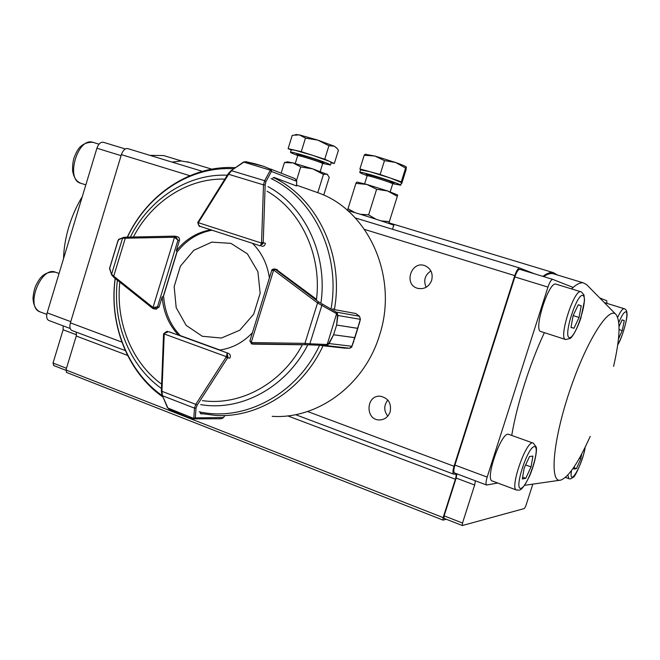 <?xml version="1.0" encoding="UTF-8"?>
<svg xmlns="http://www.w3.org/2000/svg" width="660" height="660" viewBox="0 0 660 660"><rect width="100%" height="100%" fill="white"/><g stroke="black" fill="none" stroke-linecap="round" stroke-linejoin="round"><path stroke-width="0.99" d="M387.783 416.147C383.74 410.767 383.757 405.405 387.816 400.059M390.142 411.898C388.179 417.095 384.59 419.776 379.376 419.95C364.832 420.049 366.003 394.589 380.44 396.239C388.377 398.087 391.611 403.31 390.142 411.898M426.17 287.257C423.274 280.533 424.85 275.088 430.897 270.93M431.673 280.318C428.86 286.976 424.124 289.633 417.466 288.288C403.276 284.394 411.411 260.147 425.048 265.733C430.98 268.603 433.191 273.463 431.673 280.318M172.136 162.121L181.145 160.949L189.593 162.426M542.916 276.375C546.958 273.281 550.44 272.036 553.361 272.638L557.296 274.956M446.416 519.296L443.017 520.096L443.149 517.597L455.383 479.234C456.241 476.322 456.324 474.589 455.639 474.029L453.651 474.16C452.603 473.319 452.727 470.687 454.031 466.257L514.767 275.616C516.475 270.707 518.1 268.174 519.643 268.01L534.633 273.851M127.636 148.566L202.356 171.336L127.636 148.566C125.029 148.327 122.95 150.356 121.39 154.646L70.397 322.847C69.391 326.799 69.902 329.348 71.924 330.495L72.022 330.528M443.149 517.597L65.95 369.963L76.255 336.014L76.329 332.153M65.95 369.963L66.693 372.446M347.597 210.515C361.416 214.335 397.089 225.86 393.698 225.407L392.486 229.267M357.142 182.086L366.803 184.437L387.601 190.963L397.683 194.989L397.303 196.342L387.601 190.963L376.621 189.271L366.803 184.437L355.913 183.373L348.01 208.708L355.022 212.677M388.781 223.435L397.303 196.342M375.952 219.178L368.626 214.846L376.621 189.271M389.367 221.669L381.216 220.886M368.626 214.846L360.269 214.261M347.68 210.54L348.01 208.708M356.499 182.234L355.913 183.373M287.455 161.865L293.081 162.921L312.683 168.853L327.682 174.603M317.782 192.679L323.458 174.405L312.683 168.853L300.712 166.93L293.081 162.921L284.419 162.583L281.143 173.176M296.579 180.295L300.712 166.93M286.688 162.038L284.419 162.583M323.746 195.079L329.266 177.309L326.947 174.067L323.458 174.405M291.225 149.837L294.649 150.158L313.022 155.455L329.563 161.395L331.237 162.533L330.512 164.876M322.748 163.399L330.462 165.041L328.779 163.927C321.618 160.603 291.423 151.338 290.499 152.171C290.012 152.419 292.413 153.516 297.709 155.455M331.155 162.789L334.307 163.523L324.736 159.225L301.274 151.676L288.115 148.665L291.175 150.01M336.633 147.947L334.29 146.198L317.782 140.101L299.368 134.896L305.464 138.13L317.782 140.101L328.936 145.72L334.29 146.198L337.095 148.45L338.432 150.249L334.307 163.523M295.853 134.607L299.368 134.896L292.24 135.316L288.115 148.665M324.736 159.225L328.936 145.72M301.274 151.676L305.464 138.13M360.55 169.884L369.979 171.707L390.769 178.175L401.544 182.63L401.296 181.822L380.143 174.496L359.914 168.952L360.55 169.884M392.749 183.686L400.736 185.204C401.42 183.958 361.012 171.212 359.815 172.293C359.353 172.573 361.804 173.687 367.166 175.642M401.288 183.282L401.783 183.422L401.544 182.63M406.337 167.071C405.603 166.304 402.055 164.777 395.678 162.5L374.872 156.04L384.483 160.627L395.678 162.5L405.603 168.077L406.362 167.104L406.007 169.933L401.783 183.422M365.343 154.341L374.872 156.04L364.196 155.224L365.302 154.349M401.296 181.822L405.603 168.077M359.914 168.952L364.196 155.224M380.143 174.496L384.483 160.627M619.063 326.609L622.116 319.869L624.278 320.611L622.24 330.577L618.453 338.992M622.083 319.935L624.278 320.611M619.072 329.587L622.24 330.577M581.782 453.865L580.792 458.873L576.469 468.616L573.919 469.103L574.447 466.372M579.323 458.353L580.792 458.873M574.175 467.791L576.469 468.616M516.541 490.058L516.433 490.017C509.635 488.672 525.492 442.167 532.505 442.86L508.167 434.164C500.692 433.29 484.935 479.424 492.187 480.95L492.319 481M524.172 468.047L529.518 456.53L532.917 456.085L531.028 466.933L525.764 478.327L522.308 478.987L524.172 468.047M525.607 464.954L531.028 466.933M522.621 477.163L525.764 478.327M556.215 284.204L555.943 284.122C548.617 281.218 532.933 330.99 540.969 331.567L565.488 339.471M573.119 315.645L578.275 304.747L581.212 305.762L579.067 317.452L573.994 328.243L570.982 327.451L573.119 315.645M578.234 304.837L581.212 305.762M573.144 315.587L579.067 317.452M571.007 327.294L573.994 328.243M590.197 436.392C578.473 462.577 568.639 477.155 560.695 480.117C549.359 483.475 552.758 441.309 569.456 391.578C586.014 341.806 608.825 305.555 616.036 314.515C620.73 321.288 619.913 338.58 613.594 366.382M571.585 288.915L573.152 287.438C577.236 283.849 580.684 282.34 583.514 282.909L586.74 284.749L615.92 314.391M511.747 435.295C516.895 404.489 529.939 363.404 544.368 332.665M532.818 484.135L525.781 506.014L524.403 508.522L462.338 525.533L443.982 518.347L444.122 515.848L456.167 478.063L456.877 473.847M475.398 480.81L474.656 485.034L462.511 523.034L462.338 525.533M454.6 472.997L454.542 472.972C453.486 472.139 453.618 469.507 454.921 465.069L487.171 477.106L547.957 287.1C549.673 282.142 551.248 279.56 552.684 279.361L573.152 287.438M487.171 477.106C485.834 481.585 485.653 484.226 486.61 485.026L497.722 483.021M607.01 303.402L606.68 300.688L599.709 297.932M543.733 276.631C547.313 274.106 550.432 273.125 553.072 273.677L554.218 274.024M547.957 287.1L514.866 276.92L454.921 465.069M514.866 276.92C516.574 272.002 518.199 269.47 519.742 269.305L552.701 279.361M82.277 196.655C76.642 205.87 72.171 215.927 68.854 226.809C65.596 237.707 63.814 248.341 63.525 258.703M165.825 156.222L163.663 155.562L149.935 155.356M76.527 334.826L63.121 329.769L53.039 363.041L66.462 368.288M121.085 155.661L96.913 148.219L47.157 312.84L70.76 321.651M96.913 148.219C98.464 143.971 100.559 141.974 103.216 142.23L125.317 148.97L103.216 142.23M48.889 320.496L48.782 320.463C46.711 319.3 46.167 316.759 47.157 312.84M53.798 365.524L53.039 363.041M63.121 329.769L63.145 325.858M155.884 309.103L159.06 307.082L162.187 296.868C163.342 312.048 168.795 324.827 178.546 335.206L168.935 331.823M312.254 190.724L319.836 193.405C369.501 211.876 398.558 278.314 379.426 335.56C364.468 385.159 317.452 419.479 272.2 416.328M210.763 229.812C197.117 232.221 185.625 239.209 176.294 250.775L179.569 239.844L179.165 237.913L177.367 236.734M261.748 246.246C263.794 246.518 265.007 245.512 265.394 243.235L263.216 242.657L263.06 243.556L260.362 245.883L261.467 243.07L198.346 222.692L198.437 224.672L200.021 226.322L260.337 245.875L200.417 226.462M269.404 277.918C267.316 264.016 261.673 252.491 252.475 243.325M267.052 191.218C300.952 210.49 321.89 254.966 316.536 299.318L276.144 269.346M202.389 400.628C240.224 406.131 281.738 383.707 302.379 344.759L253.828 344.14M163.705 334.546L163.68 333.696L168.127 331.807L165.734 332.145L164.233 333.968L226.347 356.664L227.131 353.29L227.956 357.093L227.576 357.91L229.878 358.091C230.827 356.02 230.398 354.461 228.566 353.422L219.343 350.064C231.907 348.447 242.929 342.68 252.417 332.755M162.187 296.868L163.713 297.107C164.868 312.254 170.313 325.009 180.048 335.371L178.546 335.206M212.033 230.224C198.478 232.658 187.06 239.621 177.796 251.113L176.294 250.775M272.728 178.216L274.065 177.416L296.497 185.98L296.645 181.03L294.971 178.612L270.493 168.985L271.532 170.544L271.417 171.435L270.196 170.511L270.055 169.01L263.761 166.361L245.809 161.807L243.458 162.195M254.867 163.73L263.769 166.369L270.055 169.01M243.771 162.038L245.949 161.708M296.612 185.749L296.653 181.277L271.417 171.435L265.914 181.632L265.163 185.014L263.505 184.858L264.676 180.7L231.594 170.725L228.616 174.281L228.302 173.852M271.532 170.544L243.936 162.154L242.682 162.533M265.914 181.632L264.676 180.7L270.196 170.511M243.301 162.508L230.975 170.742M174.504 236.148L125.845 237.171L174.554 236.14L175.428 236.263L177.936 240.174L174.479 237.262L152.996 307.469L157.525 306.85L153.648 308.798M123.469 237.418L125.845 237.171L125.285 238.21L122.529 238.252L111.606 274.172L113.743 276.161L113.602 277.167L152.353 308.129M118.759 239.341L117.398 242.591M110.393 265.617L109.601 269.082M119.617 238.978L118.288 239.984L109.626 268.488L109.84 269.816M109.626 268.141L118.123 240.207L118.792 239.299L122.826 237.732L118.503 239.819M109.684 268.834L111.713 275.096M274.18 268.892L277.472 269.874M321.28 345.592L344.85 348.166L349.594 348.224L351.821 346.434L354.684 337.656L333.589 334.777L329.06 343.72L326.923 345.37L325.743 345.51L326.205 344.479L328.697 343.505L333.605 334.727L336.616 325.091L337.483 315.406L336.575 313.789L337.095 312.84L337.92 315.373L336.633 325.042L357.621 328.3L360.343 319.258L359.576 316.379L355.715 313.492L334.991 309.705L332.788 308.731M326.923 345.37L336.575 313.789L335.948 313.318L336.196 312.081L337.095 312.84M333.589 334.777L354.7 337.615L352.555 344.487M359.898 321.032L357.604 328.35L336.633 325.042M344.883 348.166L349.363 348.233L325.743 345.51L305.415 344.685L304.936 343.365L309.87 343.769L321.841 305.415L317.551 302.932L318.73 301.983L336.196 312.081L359.461 316.264L355.789 313.525M249.975 340.642L251.179 342.573L273.652 270.047L271.681 270.584M328.697 343.505L351.879 346.277M309.424 344.8L309.87 343.769L326.205 344.479M360.327 319.316L337.483 315.406M335.948 313.318L321.841 305.415L322.096 304.177M167.846 407.995L193.694 418.415L195.335 417.879L193.751 419.116L187.762 417.244L192.943 418.861L194.964 418.588M192.943 418.861L221.174 418.762L223.336 417.747L224.746 415.585M202.48 413.861L201.036 413.87L200.269 412.83M161.502 391.298L161.939 391.314L162.459 395.728L194.502 408.136L195.773 404.365L197.241 405.083L196.045 408.028L195.335 417.879L223.468 417.557L224.854 415.585M167.384 407.459L169.537 409.703L176.806 412.954M187.242 417.037L169.537 409.703M169.686 409.819L167.442 407.599L162.459 395.728L167.838 407.839M193.809 417.986L194.502 408.136L196.045 408.028M202.265 336.262L221.397 338.044L239.778 330.214L253.663 314.226L260.155 293.271L257.895 271.664L247.393 253.836L230.885 243.342L211.753 242.146L193.776 250.321L180.411 266.17L174.157 286.572L176.187 307.659L186.169 325.372L202.265 336.262M519.651 268.01L355.22 217.907L519.643 268.01M514.767 275.616L364.501 229.408M189.841 175.7L121.39 154.646M454.031 466.257L307.56 411.502M121.844 342.078L70.397 322.847M76.255 336.014L127.578 355.402M287.653 415.866L455.383 479.234M301.628 156.404C285.318 150.463 313.937 158.268 322.814 162.195C325.182 163.309 323.92 163.218 319.019 161.923M320.24 171.435L322.658 163.647L321.585 162.946C317.031 160.858 298.279 155.1 297.693 155.612L297.66 155.719M370.903 176.492C352.333 169.628 392.386 181.071 394.07 183.125L389.21 182.251M390.184 191.862L392.716 183.835C393.013 183.035 367.9 175.114 367.141 175.774L367.108 175.882M59.062 273.471L55.489 272.2C41.052 265.666 24.882 307.123 40.062 311.883L40.326 311.982M93.34 142.453L92.779 142.28C77.591 137.074 65.159 179.924 80.85 183.282C76.387 181.582 73.623 177.309 72.55 170.462C72.468 163.49 73.441 158.169 75.463 154.498C78.746 146.165 84.513 142.098 92.779 142.28L99.016 144.185M617.768 344.528C623.403 335.659 629.244 312.378 625.911 311.858C624.228 311.668 621.86 315.216 618.791 322.501M624.269 308.707L624.137 308.665C622.594 308.566 620.433 311.446 617.661 317.311M571.51 470.588C568.441 489.34 582.97 464.178 585.049 447.455M585.172 447.208C584.034 457.66 574.514 478.244 573.416 477.081C571.279 478.789 569.753 479.308 568.837 478.64L567.839 475.052M534.336 446.622C527.439 447.059 513.587 490.223 520.938 488.317C527.959 486.915 541.183 445.805 534.336 446.622M582.895 295.465C576.939 292.85 562.931 336.501 569.357 337.615C575.462 339.166 588.827 297.619 582.895 295.465M555.943 284.122L581.394 291.943L583.943 294.88L584.537 300.316L580.8 318.392C575.743 332.615 571.37 337.986 570.1 338.481L565.653 339.521C558.104 339.125 573.969 288.973 580.792 291.728L581.031 291.802M474.656 485.034L456.167 478.063M444.122 515.848L462.511 523.034M307.733 344.891C286.3 387.337 241.156 411.601 200.673 404.621M161.452 388.476C129.385 365.879 112.15 322.327 117.398 280.203M130.333 237.072C149.218 198.94 188.001 173.448 227.279 175.213M267.985 186.607C304.903 206.349 327.723 254.628 321.024 302.288M271.153 178.629C314.119 198.85 340.799 254.834 331.056 308.888M127.454 237.138C147.32 194.576 190.377 165.965 233.788 168.77M162.088 395.538C127.339 371.176 108.974 323.846 115.244 278.479M319.605 345.238C296.827 394.383 244.538 422.029 199.155 411.79M323.087 345.691C302.552 390.175 258.002 418.192 215.68 415.437L200.665 413.482M273.512 177.598C317.147 197.967 344.305 254.719 334.397 309.524M161.618 384.145C131.703 362.538 115.459 321.841 119.823 282.142M133.402 237.014C151.718 201.547 187.984 177.944 224.829 179.124M273.991 177.829L274.065 177.416M265.163 185.014L263.216 242.657L261.558 242.525L263.505 184.858L228.616 174.281L198.346 222.692L197.926 222.527M263.06 243.556L261.467 243.07L261.558 242.525M198.569 222.205L198.297 221.719M159.06 307.065L157.525 306.85L177.936 240.174L179.429 240.529M153.128 308.641L113.611 277.167L111.548 274.552L109.626 268.15M163.102 297.008L177.194 250.982M123.709 237.41L125.796 237.179M175.428 236.263L174.479 237.262L125.285 238.21L113.743 276.161L152.996 307.469L153.194 308.674L152.427 308.236L152.592 307.238M177.961 236.874L174.554 236.14L174.017 237.196M305.415 344.685L251.303 343.802L251.179 342.573L304.936 343.365L317.551 302.932L273.652 270.047L274.56 268.983M251.658 342.664L252.178 343.959L254.587 344.215M274.098 270.278L275.294 269.371L318.73 301.983M354.684 337.656L357.621 328.3M359.502 316.322L360.409 319.316L358.941 324.769M228.55 353.413L169.645 331.972M219.829 350.006L179.446 335.305M167.541 331.675C167.747 330.808 166.46 331.485 163.68 333.696L164.233 333.968L161.939 391.314L195.773 404.365L226.116 357.159L227.576 357.91L197.241 405.083M226.116 357.159L226.347 356.664L227.956 357.093M162.063 395.488L161.345 391.298L163.54 334.513L164.142 334.496M379.376 419.95L380.383 419.925M417.466 288.288L418.457 288.544M553.361 272.638L388.979 222.841M347.704 210.334L347.218 210.185M211.802 169.158L187.44 161.774M453.651 474.16L295.548 414.653M125.285 350.575L71.924 330.495M443.017 520.096L66.404 372.388M287.909 161.758L284.65 162.492M295.243 163.515L297.693 155.612L297.412 154.663M323.136 162.921L322.69 163.54M290.499 152.171L291.283 149.647M296.571 134.45L295.251 134.747M364.633 183.835L367.141 175.774L366.861 174.809M393.162 183.175L392.7 183.81M400.702 185.146L401.462 182.746M359.815 172.293L360.616 169.711M366.069 154.176L364.832 154.456M55.489 272.2C47.38 271.334 41.332 274.857 37.356 282.785C35.038 286.267 33.586 291.423 33 298.262C33.396 305.25 35.747 309.787 40.062 311.883L46.794 314.399M85.833 184.882L80.85 183.282M617.727 344.784C621.893 339.075 627.841 317.493 627 313.805C626.926 311.083 626.125 309.424 624.599 308.839L604.271 302.56M565.43 477.394L568.837 478.64M533.131 442.934L536.192 446.977C537.108 448.462 536.003 460.82 529.609 475.976C520.517 494.035 519.445 489.456 516.433 490.017L492.187 480.95M456.984 457.001L457.438 457.165M465.729 429.528L466.191 429.693M504.108 309.07L504.578 309.218M512.886 281.531L513.356 281.671M560.018 480.216L524.568 485.323M553.072 273.677L583.514 282.909M552.684 279.361L519.742 269.305M454.542 472.972L486.61 485.026M181.426 160.949L163.663 155.562M48.782 320.463L70.232 328.523M53.509 365.459L65.868 370.301M296.629 185.188L319.836 193.405M235.356 167.665C190.872 164.95 147.295 194.155 127.314 237.138M115.154 278.404C108.809 324.109 127.256 371.935 162.657 396.833M200.409 413.449L215.68 415.437M296.752 181.104L294.971 178.612M200.277 226.421C199.386 226.916 198.553 225.604 197.777 222.494L228.137 173.844L231.091 170.66L243.614 161.997L245.974 161.708L254.834 163.721M153.821 308.822L156.486 309.185M163.259 297.033L177.35 251.014M252.054 343.959L254.504 344.215M271.78 270.27C271.639 269.643 272.53 269.206 274.445 268.95L276.796 269.495M351.92 346.36L353.842 341.047M354.379 339.339L358.355 326.642M249.859 341.022L271.772 270.278M349.643 348.224C351.367 347.507 352.135 346.879 351.928 346.368M249.851 341.038L251.839 343.934M323.598 345.733L322.336 345.642M167.516 331.675L169.257 331.864M223.451 417.714L221.215 418.762M219.846 349.998L179.479 335.305"/></g></svg>
